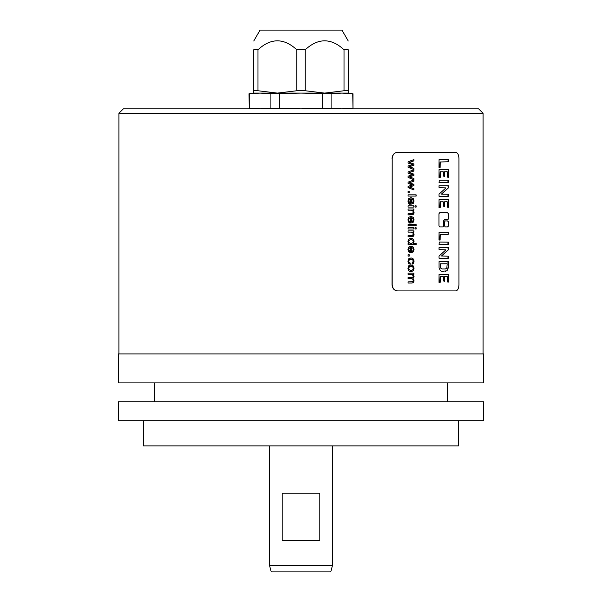 <?xml version="1.0" encoding="UTF-8"?>
<svg xmlns="http://www.w3.org/2000/svg" width="602" height="602" viewBox="0 0 602 602"><rect width="100%" height="100%" fill="white"/><g stroke="black" fill="none" stroke-linecap="round" stroke-linejoin="round"><path stroke-width="0.9" d="M410.767 198.871L410.767 204.311L413.273 203.393L414.071 201L413.258 198.54L410.97 197.591L408.735 198.525L407.938 201.068L408.442 203.16L409.849 204.281L409.977 203.002L408.766 201.076L409.277 199.548L410.767 198.871L409.119 199.548L408.607 201.076L409.819 203.002L409.691 204.281M410.812 197.591L413.1 198.54L413.913 201L413.115 203.393L410.873 204.319M411.587 198.938L411.429 203.017L411.587 198.938L412.806 199.578L413.258 201.015L412.686 202.543L411.587 203.017M392.195 158.619C392.527 154.789 394.325 152.69 397.591 152.321L455.706 152.321C457.701 152.69 458.784 154.789 458.95 158.619L458.95 284.618C458.784 288.448 457.701 290.548 455.706 290.916L397.591 290.916C394.325 290.548 392.527 288.448 392.195 284.618L392.195 158.619L392.037 284.618C392.369 288.448 394.175 290.548 397.433 290.916L397.591 290.916M439.671 212.739L438.971 213.748L438.971 225.9L439.671 226.909L443.102 226.909L443.779 225.9L443.779 220.799L444.449 219.79L447.798 219.79L448.452 218.782L448.452 213.748L447.798 212.739L439.671 212.739M448.452 225.9L448.452 221.935L447.798 220.926L445.202 220.926L444.532 221.935L444.532 225.9L445.202 226.909L447.798 226.909L448.452 225.9L447.625 226.909M439.001 167.386L440.122 167.446L440.228 161.983L448.362 161.795L448.377 159.62L439.069 159.62L439.001 167.386M439.016 177.552L440.19 177.515L440.536 171.728L443.343 171.841L443.426 176.047L444.381 176.529L444.66 171.781L447.248 171.766L447.339 177.131L448.415 177.281L448.324 169.516L439.054 169.598L439.016 177.552M439.039 182.398L448.377 182.414L448.4 180.224L439.347 180.148L439.039 182.398M439.054 196.297L448.347 196.297L448.324 194.25L441.605 194.092L448.317 187.975L448.392 185.725L439.016 185.762L439.069 187.719L445.939 187.892L439.031 194.153L439.054 196.297M439.016 207.592L440.19 207.555L440.536 201.76L443.343 201.881L443.426 206.08L444.381 206.561L444.66 201.82L447.248 201.798L447.339 207.163L448.415 207.321L448.324 199.555L439.054 199.631L439.016 207.592M439.001 239.987L440.122 240.047L440.228 234.584L448.038 234.487L448.377 232.221L439.069 232.221L439.001 239.987M439.039 244.322L448.377 244.344L448.4 242.154L439.347 242.079L439.039 244.322M439.054 258.228L448.347 258.228L448.324 256.181L441.605 256.023L448.317 249.905L448.392 247.655L439.016 247.693L439.069 249.649L445.939 249.822L439.031 256.076L439.054 258.228M440.408 270.787L441.996 271.299L446.97 270.832L448.324 267.83L448.339 261.501L439.069 261.577L439.061 267.95L440.408 270.787M439.016 282.376L440.19 282.338L440.536 276.544L443.343 276.664L443.426 280.863L444.381 281.352L444.66 276.604L447.248 276.589L447.339 281.947L448.415 282.105L448.324 274.339L439.054 274.414L439.016 282.376M408.066 161.803L413.935 159.568L413.935 160.839L409.3 162.442L413.935 163.977L413.935 165.249L409.428 166.709L413.935 168.379L413.935 169.583L408.066 167.303L408.066 166.017L412.596 164.572L408.066 163.089L408.066 161.803M408.066 171.969L413.935 169.734L413.935 171.013L409.3 172.608L413.935 174.151L413.935 175.423L409.428 176.875L413.935 178.546L413.935 179.75L408.066 177.47L408.066 176.183L412.596 174.738L408.066 173.263L408.066 171.969M408.066 182.135L413.935 179.9L413.935 181.179L409.3 182.775L413.935 184.317L413.935 185.589L409.428 187.049L413.935 188.719L413.935 189.923L408.066 187.636L408.066 186.357L412.596 184.912L408.066 183.429L408.066 182.135M408.066 191.308L409.217 191.308L409.217 192.723L408.066 192.723L408.066 191.308L409.059 191.308L409.059 192.723L408.066 192.723M408.066 194.845L416.132 194.845L416.132 196.079L408.066 196.079L408.066 194.845L415.974 194.845L415.974 196.079L408.066 196.079M415.011 205.839L416.132 205.839L416.132 207.08L415.011 207.08L415.011 205.839L415.974 205.839L415.974 207.08L415.011 207.08M408.066 205.839L413.935 205.839L413.935 207.08L408.066 207.08L408.066 205.839L413.777 205.839L413.777 207.08L408.066 207.08M408.066 208.962L413.935 208.962L413.935 210.075L413.115 210.075L414.071 212.401L413.875 213.612L412.656 214.824L408.066 214.891L408.066 213.657L412.558 213.514L413.22 212.137L412.814 210.768L411.294 210.196L408.066 210.196L408.066 208.962L413.777 208.962L413.777 210.075M409.849 223.071L409.977 221.792L409.051 221.032L408.766 219.865L409.277 218.338L410.767 217.661L410.767 223.101L413.273 222.183L414.071 219.79L413.258 217.33L410.97 216.381L408.735 217.314L407.938 219.858L408.442 221.95L409.849 223.071M408.066 224.599L416.132 224.599L416.132 225.833L408.066 225.833L408.066 224.599L415.974 224.599L415.974 225.833L408.066 225.833M415.011 227.759L416.132 227.759L416.132 229.001L415.011 229.001L415.011 227.759L415.974 227.759L415.974 229.001L415.011 229.001M408.066 227.759L413.935 227.759L413.935 229.001L408.066 229.001L408.066 227.759L413.777 227.759L413.777 229.001L408.066 229.001M408.066 230.882L413.935 230.882L413.935 231.996L413.115 231.996L414.071 234.321L413.875 235.532L412.656 236.744L408.066 236.812L408.066 235.578L412.558 235.435L413.22 234.058L412.814 232.688L411.294 232.116L408.066 232.116L408.066 230.882L413.777 230.882L413.777 231.996M408.066 243.449L408.818 243.449L407.938 241.41L408.329 239.799L409.413 238.663L411.016 238.264L412.603 238.625L413.694 239.724L414.071 241.357L413.273 243.366L416.132 243.366L416.132 244.6L408.066 244.6L408.066 243.449L408.66 243.449M409.849 252.825L409.977 251.546L408.766 249.619L409.277 248.092L410.767 247.414L410.767 252.855L413.273 251.937L414.071 249.544L413.258 247.083L410.97 246.135L408.735 247.068L407.938 249.612L408.442 251.704L409.849 252.825M408.066 254.729L409.217 254.729L409.217 256.136L408.066 256.136L408.066 254.729L409.059 254.729L409.059 256.136L408.066 256.136M410.112 264.27L410.233 263.051L409.127 262.434L408.766 261.215L409.3 259.74L411.031 259.184L412.724 259.763L413.258 261.283L412.084 262.954L412.227 264.15L413.589 263.179L414.071 261.238L413.717 259.492L412.656 258.303L411 257.912L408.728 258.815L407.938 261.23L408.51 263.247L410.112 264.27M413.423 265.994L411.023 264.865L408.735 265.806L407.938 268.296L408.299 270.05L409.315 271.284L411.106 271.713L413.281 270.75L414.071 268.296L413.423 265.994L413.913 268.296L413.122 270.75L410.948 271.713M408.066 273.157L413.935 273.157L413.935 274.271L413.122 274.271L414.071 276.484L413.055 278.545L414.071 280.803L413.589 282.466L412.114 283.053L408.066 283.053L408.066 281.826L412.633 281.698L413.22 280.524L412.806 279.245L411.497 278.734L408.066 278.734L408.066 277.499L411.896 277.499L412.889 277.198L413.22 276.205L412.355 274.595L408.066 274.399L408.066 273.157L413.777 273.157L413.777 274.271M118.933 113.259L123.342 108.849L478.658 108.849L483.067 113.259L118.933 113.259L118.933 353.923M455.436 152.321L397.433 152.321C394.175 152.69 392.369 154.797 392.037 158.619M455.436 290.916L397.433 290.916M483.699 353.923L118.301 353.923L118.301 382.902L483.699 382.902L483.699 353.923M118.301 401.797L483.699 401.797L483.699 420.7L118.301 420.7L118.301 401.797M143.502 420.7L143.502 445.901L458.498 445.901L458.498 420.7M269.553 565.602L271.246 571.9L330.754 571.9L332.447 565.602L269.553 565.602L269.553 445.901M282.195 540.4L319.805 540.4L319.805 493.151L282.195 493.151L282.195 540.4M350.748 108.405L341.921 108.849L322.649 108.187L301 108.849L270.908 108.187L260.079 108.849L249.251 108.187L260.079 108.849M348.249 108.849L352.975 108.187L352.749 93.761L341.921 93.099L331.092 93.761L331.092 108.187M331.092 93.761L301 93.099L270.908 93.761L260.079 93.099L277.371 93.099L296.771 90.751L305.229 90.751L324.628 93.099L348.249 93.099L348.249 49.74C348.249 37.851 348.249 37.851 348.249 49.74C348.249 37.851 348.249 37.851 348.249 49.74L344.02 49.74C331.092 37.851 318.157 37.851 305.229 49.74L296.771 49.74C283.843 37.851 270.908 37.851 257.98 49.74L257.98 90.751L277.371 93.099L324.628 93.099L344.02 90.751L348.249 90.751M348.249 93.099L352.749 93.761M344.126 93.129L345.676 93.182M348.535 93.355L350.176 93.491M322.649 93.761L322.649 108.187M279.351 93.761L279.351 108.187M270.908 93.761L270.908 108.187M257.98 90.751L253.751 90.751L253.751 93.099L260.079 93.099L249.251 93.761L249.251 108.187L249.025 93.761L251.049 93.566M296.771 90.751L296.771 49.74M253.818 93.333L255.572 93.22M258.04 93.122L260.079 93.099M253.751 90.751L253.751 49.74C253.751 37.851 253.751 37.851 253.751 49.74C253.751 37.851 253.751 37.851 253.751 49.74L257.98 49.74M253.751 41.011L260.049 30.1L341.951 30.1L348.249 41.011M344.02 90.751L344.02 49.74M305.229 90.751L305.229 49.74M447.625 212.739L448.279 213.748L448.279 218.782L447.625 219.79L444.284 219.79L443.606 220.799L443.606 225.9L442.929 226.909M447.625 220.926L448.279 221.935L448.279 225.9M447.956 159.568L448.189 161.795L440.062 161.983L439.753 167.484M442.944 171.728L440.1 171.879L439.821 177.688M446.94 171.69L444.494 171.781L444.389 176.454M447.865 169.478L448.279 169.847L448.076 177.379M448.001 180.148L447.926 182.474M447.963 185.589L448.144 187.975L441.439 194.092L448.151 194.25L447.865 196.38M442.944 201.76L440.1 201.918L439.821 207.728M446.94 201.723L444.494 201.82L444.389 206.486M447.865 199.518L448.279 199.879L448.076 207.412M447.956 232.161L448.189 234.389L440.062 234.584L439.753 240.085M448.001 242.079L447.926 244.404M447.963 247.52L448.144 249.905L441.439 256.023L448.151 256.181L447.865 258.303M447.865 261.441L448.279 265.76L447.7 269.606L446.797 270.832L445.299 271.299M446.812 263.766L440.152 263.842L440.393 267.95L442.169 268.974L440.559 267.95L440.325 263.842L447.188 263.827L446.827 268.116L445.36 268.974L442.169 268.974M445.187 268.974L442.003 268.974M442.944 276.544L440.1 276.702L439.821 282.511M446.94 276.506L444.494 276.604L444.389 281.269M447.865 274.301L448.279 274.67L448.076 282.203M413.777 159.628L413.777 160.839L409.142 162.442L413.777 163.977L413.777 165.249L409.262 166.709L413.777 168.379L413.777 169.523M413.777 169.794L413.777 171.013L409.142 172.608L413.777 174.151L413.777 175.423L409.262 176.883L413.777 178.546L413.777 179.689M413.777 179.968L413.777 181.179L409.142 182.775L413.777 184.317L413.777 185.589L409.262 187.049L413.777 188.719L413.777 189.856M411.136 210.196L408.066 210.196M411.497 213.657L408.066 213.657M413.115 210.075L413.913 212.401L413.228 214.44L408.066 214.891M410.767 217.661L409.119 218.338L408.607 219.865L408.893 221.032L409.977 221.792M410.812 216.381L413.1 217.33L413.913 219.79L413.115 222.183L410.873 223.109M409.819 221.792L409.691 223.071M411.587 217.728L411.429 221.807L411.587 217.728L412.806 218.368L413.258 219.805L412.686 221.333L411.587 221.807M411.136 232.116L408.066 232.116M411.497 235.578L408.066 235.578M413.115 231.996L413.913 234.321L413.228 236.36L408.066 236.812M415.974 243.366L415.974 244.6L408.066 244.6M410.857 238.264L412.445 238.625L413.536 239.724L413.913 241.357L413.273 243.366M411.016 239.536L409.164 240.123L408.607 241.522L409.142 242.899L410.933 243.471L409.3 242.899L408.766 241.522L409.322 240.123L411.016 239.536L412.716 240.093L413.258 241.47L412.694 242.892L410.933 243.471M410.767 247.414L409.119 248.092L408.607 249.619L408.893 250.778L409.977 251.546M410.812 246.135L413.1 247.083L413.913 249.544L413.115 251.937L410.873 252.863M409.819 251.546L409.691 252.825M411.587 247.482L411.429 251.561L411.587 247.482L412.806 248.122L413.258 249.559L412.686 251.087L411.587 251.561M411.031 259.184L409.142 259.74L408.607 261.215L408.969 262.434L410.233 263.051M410.842 257.912L412.498 258.303L413.559 259.492L413.913 261.238L413.431 263.179L412.069 264.15M410.075 263.051L409.947 264.27M410.865 264.865L413.265 265.994M411.023 266.144L409.164 266.754L408.607 268.296L409.172 269.824L411.053 270.441L409.33 269.824L408.766 268.296L409.322 266.754L411.023 266.144L412.701 266.754L413.258 268.296L412.694 269.816L411.053 270.441M410.978 274.399L408.066 274.399M411.738 277.499L408.066 277.499M411.339 278.734L408.066 278.734M411.625 281.826L408.066 281.826M413.122 274.271L413.913 276.484L412.897 278.545L413.913 280.803L413.431 282.466L411.956 283.053L408.066 283.053M483.067 113.259L483.067 353.923M154.526 401.797L154.526 382.902M447.474 401.797L447.474 382.902M332.447 565.602L332.447 445.901M253.751 93.099L249.025 93.761M253.751 108.849L249.025 108.187M352.975 93.761L352.975 108.187"/></g></svg>
